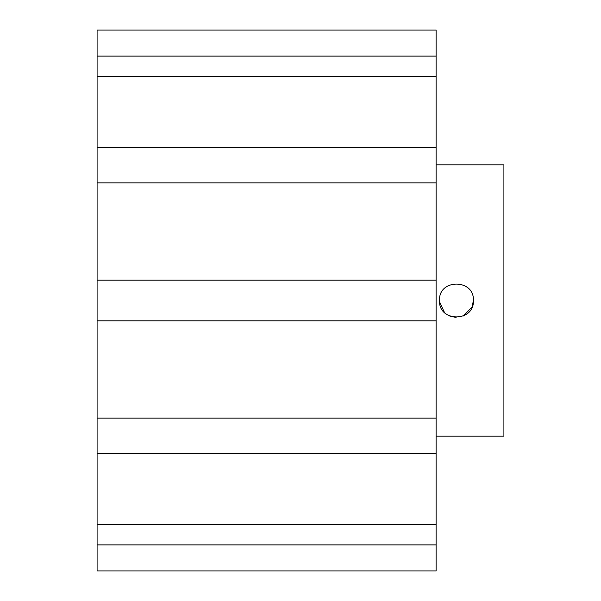 <?xml version="1.0" encoding="UTF-8"?>
<svg xmlns="http://www.w3.org/2000/svg" width="601" height="601" viewBox="0 0 601 601"><rect width="100%" height="100%" fill="white"/><g stroke="black" fill="none" stroke-linecap="round" stroke-linejoin="round"><path stroke-width="0.9" d="M473.4 300.5C474.467 278.669 438.46 278.594 439.496 300.5C438.452 322.376 474.437 322.369 473.4 300.5L472.101 307.013M97.092 544.882L436.108 544.882L436.108 524.553L97.092 524.553L97.092 570.95L436.108 570.95L436.108 544.882M97.092 453.327L436.108 453.327L436.108 418.123L97.092 418.123L97.092 524.553M97.092 76.447L436.108 76.447L436.108 56.118L97.092 56.118L97.092 182.877L436.108 182.877L436.108 147.673L97.092 147.673M97.092 320.829L436.108 320.829L436.108 280.171L97.092 280.171L97.092 418.123M436.108 164.892L503.908 164.892L503.908 436.108L436.108 436.108M436.108 453.327L436.108 524.553M436.108 76.447L436.108 147.673M97.092 56.118L97.092 30.05L436.108 30.05L436.108 56.118M436.108 320.829L436.108 418.123M436.108 182.877L436.108 280.171M97.092 182.877L97.092 280.171M439.549 301.837L444.47 312.49M449.939 316.149L456.121 317.448M463.123 316.081L472.093 307.028"/></g></svg>
